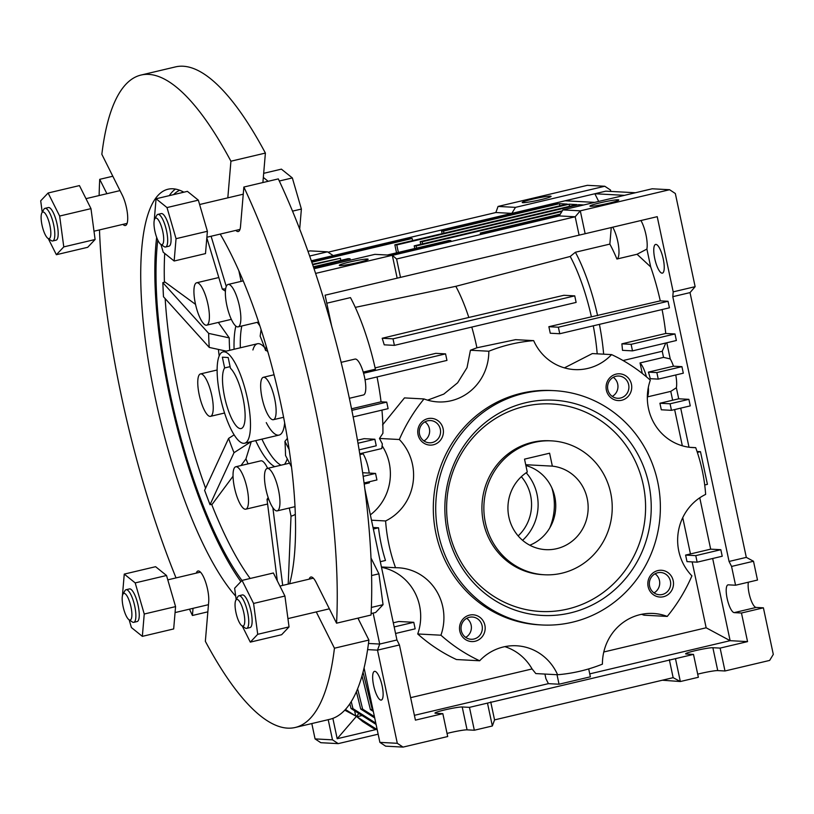 <?xml version="1.0" encoding="UTF-8"?>
<svg xmlns="http://www.w3.org/2000/svg" width="814" height="814" viewBox="0 0 814 814"><rect width="100%" height="100%" fill="white"/><g stroke="black" fill="none" stroke-linecap="round" stroke-linejoin="round"><path stroke-width="1.22" d="M642.277 373.443L640.038 362.932A18.437 5.128 76.7 0 1 646.458 376.831M648.341 387.372A18.437 5.128 76.7 0 1 647.334 396.835M647.334 396.917L670.767 391.381L672.649 400.234M675.752 374.979A18.437 5.128 76.7 0 1 676.373 387.759L670.767 391.381M650.233 378.683A18.437 5.128 -103.3 0 0 648.392 372.13L673.463 366.198L681.929 366.656L683.312 373.188L658.251 379.121L650.233 378.683M640.038 362.932L663.542 357.377L670.237 358.933A18.437 5.128 76.7 0 1 673.463 366.198M612.728 227.198A18.437 5.128 76.7 0 1 618.589 246.194A18.437 5.128 76.7 0 1 616.931 259.025L637.057 254.263L650.681 266.911L646.896 249.074L637.057 254.263M640.933 220.533A18.437 5.128 76.7 0 1 646.896 249.074M410.643 697.659L532.081 668.945L535.816 673.575L557.6 674.745A167.603 160.45 93.1 0 0 602.421 664.143A50.285 48.138 93.1 0 1 653.245 613.451A50.285 48.138 93.1 0 1 667.246 616.422A167.603 160.45 93.1 0 0 691.91 575.864A50.285 48.138 93.1 0 1 705.646 494.403A167.603 160.45 93.1 0 0 695.705 447.649A50.285 48.138 93.1 0 1 692.785 447.578A50.285 48.138 93.1 0 1 650.315 380.169A167.603 160.45 93.1 0 0 611.589 354.599A50.285 48.138 93.1 0 1 574.694 369.597A50.285 48.138 93.1 0 1 533.658 340.628A167.603 160.45 93.1 0 0 488.827 351.231L470.431 350.244L476.912 347.782A81.787 22.761 -103.3 0 0 471.784 327.075M532.081 668.945A50.285 48.138 93.1 0 0 504.863 646.642M381.501 567.317A50.285 48.138 93.1 0 1 417.714 633.964A167.603 160.45 93.1 0 0 456.44 659.533L479.66 660.775A167.603 160.45 93.1 0 1 440.934 635.205A50.285 48.138 93.1 0 0 398.463 567.785A50.285 48.138 93.1 0 0 395.543 567.724L381.43 566.971M395.563 633.475L415.16 628.835L413.777 622.303L398.779 621.499L393.294 622.802M359.747 453.764L381.766 448.555A102.238 28.449 -103.3 0 0 382.326 443.874L379.477 438.451L399.338 439.509A50.285 48.138 93.1 0 1 385.602 520.96A167.603 160.45 93.1 0 0 395.543 567.724M371.489 520.207L385.602 520.96M370.35 514.845A50.285 48.138 93.1 0 0 382.122 445.797M382.56 424.928L404.477 397.904L424.013 398.952A50.285 48.138 93.1 0 0 438.003 401.923A50.285 48.138 93.1 0 0 488.827 351.231M427.594 400.152L443.783 394.108L457.61 382.814L467.022 367.674L470.431 350.244M375.112 367.897L435.775 353.347L445.563 353.876L363.573 373.26M326.801 303.205L350.468 297.609A102.238 28.449 -103.3 0 1 375.396 369.2L363.227 372.079M396.55 252.839L394.841 244.821L567.175 204.08L559.432 203.663L443.508 231.074L441.575 230.973L557.498 203.561L554.11 203.378L554.558 204.263M569.566 206.318L569.108 204.182L396.784 244.933L394.841 244.821M398.372 252.411L396.784 244.933M420.757 244.312L420.187 241.636L576.851 204.599L569.108 204.182M422.578 243.874L422.12 241.738L420.187 241.636M579.08 206.074L578.785 204.701L422.12 241.738M414.764 248.535L414.194 245.859L562.311 210.836M561.914 211.498L416.127 245.96L414.194 245.859M416.585 248.097L416.127 245.96M480.586 234.513L480.27 233.038L560.317 214.113M482.407 234.086L482.203 233.15L480.27 233.038M559.92 214.774L482.203 233.15M451.068 241.493L450.875 240.557L389.255 255.118M387.322 255.016L448.931 240.456L450.875 240.557M369.21 473.087A18.437 5.128 76.7 0 0 363.146 453.846L359.89 454.609M364.072 482.997L376.933 479.955L375.549 473.422L362.647 472.731M369.485 481.725A18.437 5.128 76.7 0 1 369.312 482.844L364.214 484.055M313.675 267.664L319.729 266.229A18.437 5.128 76.7 0 1 321.703 266.921M377.106 729.283L337.189 738.725L358.882 713.512M362.037 715.516L356.868 716.737L362.81 721.631L374.043 728.764L376.974 728.632M414.397 715.333L548.402 683.648L545.909 678.673L544.932 674.063M589.753 673.87L730.127 640.679L706.155 627.787L603.784 651.983M674.633 409.574L682.336 445.807M665.781 343.009L662.24 351.261L663.542 357.377M662.24 351.261L623.056 360.531M635.459 192.745L605.809 191.158L311.314 260.785M333.221 255.606L327.472 251.821L309.656 256.034M413.777 622.303L394.169 626.933M365.048 379.782L446.957 360.409L445.563 353.876M351.536 408.791L381.054 401.821L386.721 402.116L351.852 410.358M353.154 416.921L388.105 408.659L386.721 402.116M357.478 440.242L364.092 438.675L374.867 439.255L357.997 443.243M359.106 449.847L376.251 445.787L374.867 439.255M375.549 473.422L363.166 476.353M676.373 387.759L678.713 398.799L659.92 403.245L661.304 409.778L671.469 410.327L690.262 405.881L688.878 399.338L670.075 403.785L671.469 410.327M357.611 688.827L362.647 709.147L374.42 716.625M356.4 691.676L360.714 709.045L374.694 717.928M362.647 709.147L360.714 709.045M349.857 703.774L351.038 708.526L376.078 724.429M351.241 701.637L352.971 708.638L375.803 723.127M351.038 708.526L352.971 708.638M363.024 672.181L372.324 709.666L373.036 710.123M362.027 675.844L370.39 709.564L373.311 711.426M372.324 709.666L370.39 709.564M345.421 709.472L355.718 716.005L354.609 710.795M344.77 710.174L355.718 716.005M433.363 444.79A13.411 12.841 93.1 0 0 440.048 422.608A13.411 12.841 93.1 0 0 418.345 427.747A13.411 12.841 93.1 0 0 433.363 444.79M432.234 442.541A11.142 10.663 93.1 0 0 430.525 420.553A11.142 10.663 93.1 0 0 419.281 431.115A11.142 10.663 93.1 0 0 432.234 442.541M423.941 440.934A11.142 10.663 93.1 0 0 424.959 421.845M475.122 641.259A13.411 12.841 93.1 0 0 481.807 619.078A13.411 12.841 93.1 0 0 460.103 624.206A13.411 12.841 93.1 0 0 475.122 641.259M474.002 639.01A11.142 10.663 93.1 0 0 472.283 617.022A11.142 10.663 93.1 0 0 461.039 627.574A11.142 10.663 93.1 0 0 474.002 639.01M465.7 637.393A11.142 10.663 93.1 0 0 466.717 618.314M663.451 596.733A13.411 12.841 93.1 0 0 670.136 574.552A13.411 12.841 93.1 0 0 648.422 579.68A13.411 12.841 93.1 0 0 663.451 596.733M662.321 594.485A11.142 10.663 93.1 0 0 660.612 572.496A11.142 10.663 93.1 0 0 649.358 583.048A11.142 10.663 93.1 0 0 662.321 594.485M654.029 592.867A11.142 10.663 93.1 0 0 655.046 573.789M621.682 400.264A13.411 12.841 93.1 0 0 628.367 378.083A13.411 12.841 93.1 0 0 606.664 383.221A13.411 12.841 93.1 0 0 621.682 400.264M620.563 398.015A11.142 10.663 93.1 0 0 618.844 376.027A11.142 10.663 93.1 0 0 607.6 386.589A11.142 10.663 93.1 0 0 620.563 398.015M612.26 396.408A11.142 10.663 93.1 0 0 613.288 377.32M574.745 295.869L393.009 338.838L394.403 345.37L576.129 302.411L574.745 295.869L563.899 295.289L468.823 317.46A81.787 22.761 -103.3 0 0 455.82 286.325L570.207 256.461L575.386 252.248L609.859 244.098L611.253 227.544M476.912 347.782L515.577 339.662L533.658 340.628M564.407 367.867L592.338 353.571L611.589 354.599M597.191 353.825A86.009 23.932 -103.3 0 0 593.274 325.814M559.757 333.74L550.254 333.231A84.453 23.504 -103.3 0 0 548.86 326.699L558.363 327.208L559.757 333.74L669.423 307.814L668.029 301.282L558.363 327.208M650.681 266.911A90.507 25.183 76.7 0 1 660.276 300.865L548.86 326.699M591.391 316.768A86.009 23.932 -103.3 0 0 570.207 256.461M314.031 268.742L374.878 254.355L392.297 255.281L397.161 278.164L325.091 295.207L331.685 326.221M741.462 613.013L763.4 607.824L773.3 654.405L769.647 660.419L724.989 670.98L720.125 648.097L747.547 641.615L741.462 613.013L734.208 612.627A14.245 3.968 76.7 0 1 727.268 599.084A14.245 3.968 76.7 0 1 727.981 584.869A14.245 3.968 76.7 0 1 728.306 584.839L735.561 585.225L731.562 566.432L729.069 561.457L746.306 557.376L690.028 292.613L695.136 286.67L675.335 193.518L669.596 189.723L652.177 188.787L562.881 209.9L559.218 215.924L575.183 216.768L396.591 258.994L392.297 255.281L315.598 273.412M468.823 317.46L382.193 338.258A85.358 23.748 76.7 0 1 384.228 344.831L394.403 345.37M355.291 307.366L455.82 286.325M373.036 527.492L378.53 527.787A167.603 160.45 93.1 0 0 385.48 560.47L380.301 561.691M704.721 484.991L707.427 484.35L700.478 451.668L697.354 452.401M378.53 527.787L373.361 529.008M241.809 325.987A78.775 21.917 -103.3 0 0 240.344 347.792M261.935 439.133A78.775 21.917 -103.3 0 0 281.034 465.191M266.259 422.608A46.927 13.055 -103.3 0 0 278.001 435.175A46.927 13.055 -103.3 0 0 279.07 435.083A46.927 13.055 -103.3 0 0 284.676 422.873M267.948 352.147A46.927 13.055 -103.3 0 0 267.175 350.946M264.519 347.466A46.927 13.055 -103.3 0 0 257.478 343.742A46.927 13.055 -103.3 0 0 252.91 349.969M570.38 612.922A107.784 103.185 93.1 0 0 624.124 434.635A107.784 103.185 93.1 0 0 449.623 475.895A107.784 103.185 93.1 0 0 570.38 612.922M567.643 609.045A103.917 99.481 93.1 0 0 619.454 437.159A103.917 99.481 93.1 0 0 451.221 476.933A103.917 99.481 93.1 0 0 567.643 609.045M551.627 440.873L549.684 440.771A67.043 64.184 93.1 0 0 482.02 504.283A67.043 64.184 93.1 0 0 542.531 574.653L544.464 574.765A67.043 64.184 -86.9 0 1 485.378 522.629A67.043 64.184 -86.9 0 1 551.627 440.873A67.043 64.184 -86.9 0 1 612.128 511.243A67.043 64.184 -86.9 0 1 544.464 574.765M572.364 622.222A117.318 112.312 93.1 0 0 660.001 497.751A117.318 112.312 93.1 0 0 554.314 390.659A117.318 112.312 93.1 0 0 435.887 501.821A117.318 112.312 93.1 0 0 541.778 624.969A117.318 112.312 93.1 0 0 572.364 622.222M554.314 390.659L551.892 390.537A117.318 112.312 93.1 0 0 433.475 501.689A117.318 112.312 93.1 0 0 539.356 624.837L541.778 624.969M424.013 398.952A167.603 160.45 93.1 0 0 399.338 439.509M557.6 674.745A50.285 48.138 93.1 0 0 516.554 645.777A50.285 48.138 93.1 0 0 479.66 660.775M417.714 633.964L440.934 635.205M697.049 451.485L700.478 451.668M729.069 561.457L672.791 296.683L690.028 292.613M763.4 607.824L756.145 607.437A14.245 3.968 76.7 0 1 750.193 597.649A14.245 3.968 76.7 0 1 748.381 582.193M731.562 566.432L753.499 561.253L746.306 557.376M735.561 585.225L757.498 580.046L753.499 561.253M380.952 700.091A14.754 4.101 -103.3 0 0 381.288 700.071A14.754 4.101 -103.3 0 0 381.888 684.767A14.754 4.101 -103.3 0 0 374.501 671.357A14.754 4.101 -103.3 0 0 373.758 686.07A14.754 4.101 -103.3 0 0 380.952 700.091M663.257 259.015A14.754 4.101 76.7 0 1 662.393 273.138A14.754 4.101 76.7 0 1 655.005 259.727A14.754 4.101 76.7 0 1 655.606 244.434A14.754 4.101 76.7 0 1 663.257 259.015M610.805 191.422L610.51 190.049L604.771 186.253L515.476 207.367L511.813 213.38L495.848 212.525L498.056 206.441L515.476 207.367M724.989 670.98L717.734 670.594A14.245 1.119 168 0 0 697.7 674.165M662.352 680.219L680.341 681.532L698.361 677.279L693.497 654.395L469.464 707.366L462.21 706.969L467.073 729.853L474.328 730.239L492.348 725.986L487.484 703.103M675.478 658.658L680.341 681.532L673.147 677.665L494.556 719.891L492.348 725.986M447.039 733.424A14.245 1.119 168 0 1 467.073 729.853M364.082 667.968L379.894 742.378L385.633 746.163L403.052 747.099L447.7 736.538L442.836 713.654L415.415 720.136L399.44 644.963L396.947 639.977L364.865 489.061M379.894 742.378L397.303 743.304L403.052 747.099M367.602 649.613L377.503 650.142L397.303 743.304M399.44 644.963L377.503 650.142L379.711 644.057L373.127 613.084M368.477 643.457L379.711 644.057L396.947 639.977M358.394 618.029L358.781 619.841M357.967 262.535A14.754 1.15 -12 0 0 368.132 259.239A14.754 1.15 -12 0 0 353.469 261.172A14.754 1.15 -12 0 0 339.285 265.374A14.754 1.15 -12 0 0 357.967 262.535M670.237 358.933L666.808 342.765M682.743 517.653L690.455 553.937M692.144 561.894L706.155 627.787M667.246 616.422L644.027 615.181A50.285 48.138 93.1 0 0 641.554 614.316M689.875 447.334L695.705 447.649M379.477 438.451L382.906 433.302A102.238 28.449 -103.3 0 0 381.939 410.114M660.276 300.865L668.029 301.282M662.087 309.544A90.507 25.183 76.7 0 1 665.75 333.475L674.979 333.964L631.115 344.332L632.498 350.875L676.373 340.506L674.979 333.964M665.75 333.475L621.876 343.844L631.115 344.332M621.876 343.844A90.507 25.183 -103.3 0 1 622.496 350.335L632.498 350.875M313.38 266.809L348.117 258.679L350.061 258.781L316.554 266.982M340.832 260.399L340.384 258.262L312.698 264.804M312.525 264.285L340.384 258.262M350.346 260.154L350.061 258.781M559.218 215.924L392.389 255.362M624.491 195.34L594.851 193.752L598.697 201.434M332.865 718.375L337.189 738.725M328.205 719.688L332.488 739.834L338.227 743.63L378.154 734.187M311.63 261.691L410.236 238.38L412.169 238.482L311.813 262.21M341.137 362.352L355.006 359.076A18.437 5.128 76.7 0 1 364.234 375.834A18.437 5.128 76.7 0 1 363.492 394.953L349.348 398.3M327.472 251.821L310.063 250.885L307.997 251.373M699.765 497.802L710.673 549.155L685.612 555.087L686.996 561.619L697.16 562.169L722.221 556.237L720.838 549.704L695.766 555.626L697.16 562.169M397.161 278.164L657.224 216.677L673.198 291.86L695.136 286.67M548.402 683.648L559.045 684.218L590.374 676.81L588.695 668.904M462.21 706.969A14.245 1.119 168 0 0 446.703 709.462A14.245 1.119 168 0 0 434.961 713.084A14.245 1.119 168 0 0 435.582 713.268L442.836 713.654M720.125 648.097L712.871 647.71A14.245 1.119 168 0 0 697.364 650.193A14.245 1.119 168 0 0 685.622 653.815A14.245 1.119 168 0 0 686.243 654.008L693.497 654.395M712.667 558.496L730.127 640.679L747.547 641.615M579.008 234.747L575.183 216.768L580.29 210.836L585.154 233.72M562.881 209.9L580.29 210.836L669.596 189.723M608.628 203.266A14.754 1.15 -12 0 0 618.793 199.969A14.754 1.15 -12 0 0 604.13 201.913A14.754 1.15 -12 0 0 589.947 206.105A14.754 1.15 -12 0 0 608.628 203.266M609.859 244.098A90.507 25.183 76.7 0 1 616.931 259.025M603.642 354.171A90.507 25.183 -103.3 0 0 599.419 324.369M532.387 199.186A14.754 1.15 168 0 1 551.078 196.347A14.754 1.15 168 0 1 536.884 200.549A14.754 1.15 168 0 1 522.222 202.483A14.754 1.15 168 0 1 532.387 199.186M604.771 186.253L587.362 185.327L498.056 206.441M338.227 743.63L320.818 742.704L315.069 738.909L332.488 739.834M311.813 723.565L315.069 738.909M689.01 447.222L680.697 408.14M710.673 549.155L720.838 549.704M672.791 296.683L673.198 291.86M678.713 398.799L688.878 399.338M597.608 315.679A90.507 25.183 -103.3 0 0 575.386 252.248M381.054 401.821A102.238 28.449 -103.3 0 0 377.035 376.943M412.627 240.618L412.169 238.482M565.079 200.793L594.729 202.371M583.76 204.965L578.785 204.701M559.89 205.8L559.432 203.663M443.956 233.211L443.508 231.074M442.134 233.649L441.575 230.973M328.062 252.198L495.848 212.525M469.464 707.366L474.328 730.239M490.73 701.912L494.556 719.891M669.332 659.686L673.147 677.665M396.591 258.994L400.407 276.974M393.009 338.838L382.193 338.258M685.612 555.087L695.766 555.626M659.92 403.245L670.075 403.785M648.392 372.13L656.857 372.578L658.251 379.121M681.929 366.656L656.857 372.578M356.868 716.737L375.976 728.866M557.02 674.714L559.045 684.218M552.35 466.137L549.603 453.205L524.531 459.137L527.279 472.069A41.901 40.11 -86.9 0 0 509.116 518.131A41.901 40.11 -86.9 0 0 545.807 549.654A41.901 40.11 -86.9 0 0 588.023 511.039A41.901 40.11 -86.9 0 0 552.35 466.137L525.722 464.713M521.326 476.689A41.901 40.11 -86.9 0 1 518.162 535.917M525.895 465.527A41.901 40.11 -86.9 0 1 555.697 503.754A41.901 40.11 -86.9 0 1 529.792 545.217M247.354 398.28A46.927 13.055 -103.3 0 0 223.005 351.892A46.927 13.055 -103.3 0 0 221.093 400.559A46.927 13.055 -103.3 0 0 244.607 443.233A46.927 13.055 -103.3 0 0 247.354 398.28M228.164 357.509L222.354 357.193L224.644 367.938A31.848 8.862 -103.3 0 0 226.119 403.286A31.848 8.862 -103.3 0 0 241.127 428.551A31.848 8.862 -103.3 0 0 243.722 401.76A31.848 8.862 -103.3 0 0 230.443 368.254L228.164 357.509M230.108 366.646L224.644 367.938M278.5 489.997A21.785 6.064 -103.3 0 0 267.206 468.457A21.785 6.064 -103.3 0 0 266.188 490.516A21.785 6.064 -103.3 0 0 276.923 510.907A21.785 6.064 -103.3 0 0 277.228 510.866A21.785 6.064 -103.3 0 0 278.5 489.997M247.059 488.319A21.785 6.064 -103.3 0 0 235.755 466.778A21.785 6.064 -103.3 0 0 237.8 498.88A21.785 6.064 -103.3 0 0 245.787 509.188A21.785 6.064 -103.3 0 0 247.059 488.319M267.613 468.355A21.785 6.064 -103.3 0 0 260.826 460.846L235.755 466.778M211.782 395.472A21.785 6.064 -103.3 0 0 200.478 373.931A21.785 6.064 -103.3 0 0 202.096 404.894A21.785 6.064 -103.3 0 0 210.511 416.341A21.785 6.064 -103.3 0 0 211.782 395.472M207.946 304.314A21.785 6.064 -103.3 0 0 196.652 282.773A21.785 6.064 -103.3 0 0 193.936 292.501A21.785 6.064 -103.3 0 0 198.657 314.774A21.785 6.064 -103.3 0 0 206.675 325.183A21.785 6.064 -103.3 0 0 207.946 304.314M239.397 305.993A21.785 6.064 -103.3 0 0 228.785 284.432A21.785 6.064 -103.3 0 0 228.093 284.452A21.785 6.064 -103.3 0 0 227.208 307.051A21.785 6.064 -103.3 0 0 238.115 326.862A21.785 6.064 -103.3 0 0 239.397 305.993M274.674 398.84A21.785 6.064 -103.3 0 0 271.784 388.746A21.785 6.064 -103.3 0 0 263.37 377.299A21.785 6.064 -103.3 0 0 262.484 399.898A21.785 6.064 -103.3 0 0 273.392 419.698A21.785 6.064 -103.3 0 0 274.674 398.84M160.785 244.363L164.102 246.611A16.758 4.66 -103.3 0 0 165.588 246.998L168.966 246.204A16.758 4.66 -103.3 0 0 169.953 230.148A16.758 4.66 -103.3 0 0 161.253 213.583L157.875 214.377A16.758 4.66 -103.3 0 0 156.726 215.395L154.762 218.885A13.675 3.805 -103.3 0 0 155.138 232.244A13.675 3.805 -103.3 0 0 160.785 244.363A13.675 3.805 -103.3 0 0 162.79 231.583A13.675 3.805 -103.3 0 0 154.762 218.885M160.979 244.495L163.217 252.218L174.155 261.009L176.048 238.685L167.002 207.57L156.064 198.769L154.233 220.482M167.002 207.57L198.341 200.152L207.387 231.278L205.494 253.602L174.155 261.009M198.341 200.152L187.403 191.361L156.064 198.769M165.588 246.998A16.758 4.66 -103.3 0 0 166.565 230.952A16.758 4.66 -103.3 0 0 157.875 214.377M263.675 173.331L281.4 169.139L292.338 177.93L301.384 209.056L299.684 229.039M292.531 211.141L301.384 209.056M279.314 181.013L292.338 177.93M268.142 181.298L263.329 177.432L262.891 182.54M371.581 575.549L378.917 573.819L370.991 557.997M371.103 613.563L375.641 612.494L383.048 604.68L378.917 573.819M371.367 607.437L383.048 604.68M48.291 238.594L56.37 254.711L63.777 246.896L59.646 216.046L48.107 192.999L40.7 200.814L42.226 212.24M63.777 246.896L95.106 239.489L87.698 247.303L56.37 254.711M95.106 239.489L90.975 208.638L59.646 216.046M90.975 208.638L79.436 185.592L48.107 192.999M47.904 238.329L51.231 240.578A16.758 4.66 -103.3 0 0 52.706 240.964L56.095 240.171A16.758 4.66 -103.3 0 0 57.072 224.115A16.758 4.66 -103.3 0 0 48.382 207.55L44.994 208.343A16.758 4.66 -103.3 0 0 43.844 209.361L41.88 212.851A13.675 3.805 -103.3 0 0 42.267 226.211A13.675 3.805 -103.3 0 0 47.904 238.329A13.675 3.805 -103.3 0 0 49.919 225.549A13.675 3.805 -103.3 0 0 41.88 212.851M129.161 619.83L131.41 627.553L142.348 636.355L144.241 614.021L135.195 582.905L124.257 574.104L122.415 595.828M144.241 614.021L175.57 606.613L173.677 628.937L142.348 636.355M175.57 606.613L166.524 575.498L135.195 582.905M166.524 575.498L155.586 566.697L124.257 574.104M128.968 619.698L132.295 621.947A16.758 4.66 -103.3 0 0 133.771 622.344L137.159 621.54A16.758 4.66 -103.3 0 0 138.136 605.484A16.758 4.66 -103.3 0 0 129.446 588.919L126.058 589.723A16.758 4.66 -103.3 0 0 124.908 590.73L122.945 594.23A13.675 3.805 -103.3 0 0 123.331 607.59A13.675 3.805 -103.3 0 0 128.968 619.698A13.675 3.805 -103.3 0 0 130.983 606.918A13.675 3.805 -103.3 0 0 122.945 594.23M242.236 625.997L250.305 642.124L281.634 634.716L289.041 626.902L257.712 634.31L253.581 603.449L242.043 580.402L234.636 588.217L236.172 599.653M289.041 626.902L284.92 596.041L253.581 603.449M284.92 596.041L273.382 572.995L242.043 580.402M250.305 642.124L257.712 634.31M241.85 625.742L245.167 627.991A16.758 4.66 -103.3 0 0 246.652 628.377L250.03 627.574A16.758 4.66 -103.3 0 0 251.017 611.528A16.758 4.66 -103.3 0 0 242.318 594.953L238.94 595.756A16.758 4.66 -103.3 0 0 237.79 596.764L235.826 600.264A13.675 3.805 -103.3 0 0 236.202 613.624A13.675 3.805 -103.3 0 0 241.85 625.742A13.675 3.805 -103.3 0 0 243.854 612.962A13.675 3.805 -103.3 0 0 235.826 600.264M246.652 628.377A16.758 4.66 -103.3 0 0 247.629 612.321A16.758 4.66 -103.3 0 0 238.94 595.756M133.771 622.344A16.758 4.66 -103.3 0 0 134.758 606.288A16.758 4.66 -103.3 0 0 126.058 589.723M52.706 240.964A16.758 4.66 -103.3 0 0 53.693 224.918A16.758 4.66 -103.3 0 0 44.994 208.343M106.909 193.712L99.715 179.334L112.81 176.241M141.015 75.051A335.205 93.274 76.7 0 1 230.922 161.213L265.395 153.073A335.205 93.274 -103.3 0 0 175.478 66.901L141.015 75.051A335.205 93.274 76.7 0 0 101.842 154.314L122.232 195.045A18.437 5.128 76.7 0 1 127.483 214.021A18.437 5.128 76.7 0 1 125.407 225.498A18.437 5.128 76.7 0 1 122.945 224.359M227.818 197.843L230.922 161.213M265.395 153.073L263.329 177.432M243.854 187.047A335.205 93.274 76.7 0 1 336.558 623.188L371.031 615.038A335.205 93.274 -103.3 0 0 278.317 178.897L243.854 187.047L240.506 226.506A18.437 5.128 76.7 0 1 238.288 231.532A18.437 5.128 76.7 0 1 235.826 230.393M309.167 579.151A18.437 5.128 76.7 0 1 310.867 577.024A18.437 5.128 76.7 0 1 316.168 582.458L336.558 623.188M357.926 618.141L368.905 640.058L334.442 648.209L316.27 611.914M334.442 648.209A335.205 93.274 76.7 0 1 295.268 727.472A335.205 93.274 76.7 0 1 205.352 641.31L208.699 601.841A18.437 5.128 76.7 0 0 205.454 581.644A18.437 5.128 76.7 0 0 197.985 570.99A18.437 5.128 76.7 0 0 196.296 573.117M295.268 727.472L329.731 719.322A335.205 93.274 -103.3 0 0 368.905 640.058M207.855 611.833L192.419 615.486L193.03 608.333M192.419 615.486A335.205 93.274 76.7 0 1 189.489 609.167M176.028 577.899A335.205 93.274 76.7 0 1 99.481 229.904M99.135 195.543A335.205 93.274 76.7 0 1 99.715 179.334M289.611 583.77A217.887 60.623 -103.3 0 0 281.023 404.629A217.887 60.623 -103.3 0 0 220.207 234.086M183.862 192.196A217.887 60.623 -103.3 0 0 168.01 189.224A217.887 60.623 -103.3 0 0 148.993 364.886A217.887 60.623 -103.3 0 0 235.704 596.163M234.137 434.839L228.602 438.4L204.619 490.323L210.022 504.69L234.025 452.686L251.282 441.564M210.022 504.69L212.291 504.151L233.038 476.241M251.261 441.656L245.95 458.862L240.995 465.537M229.721 350.305A92.186 25.651 -103.3 0 1 229.253 337.891L208.679 333.394A108.14 30.087 -103.3 0 0 209.259 347.425L226.231 351.129M229.253 337.891L218.335 322.425M208.679 333.394L162.831 282.641L165.1 282.102L195.533 304.375M241.117 281.369L238.868 270.797M226.272 286.457L211.091 236.243M267.653 351.109L265.578 350.437L266.198 346.113M289.153 449.521L284.92 441.412A108.14 30.087 -103.3 0 1 285.511 455.433L291.524 466.941M175.417 189.082A217.887 60.623 -103.3 0 0 169.261 195.655M156.654 237.342A217.887 60.623 -103.3 0 0 240.893 581.634M179.67 190.262A214.53 59.697 -103.3 0 0 173.626 194.617M157.784 240.079A214.53 59.697 -103.3 0 0 241.982 580.484M182.896 191.687A214.53 59.697 -103.3 0 0 181.868 192.674M164.713 253.419A214.53 59.697 -103.3 0 0 164.408 282.265M165.161 298.606A214.53 59.697 -103.3 0 0 205.586 488.247M211.64 504.304A214.53 59.697 -103.3 0 0 250.183 578.479M218.386 349.409A128.551 35.765 -103.3 0 0 219.19 355.952M245.95 458.862A128.551 35.765 -103.3 0 0 248.036 463.868M295.329 514.265A128.551 35.765 -103.3 0 1 291.015 516.107L288.207 584.106M162.831 282.641L163.472 296.744L209.259 347.425M204.619 490.323A213.187 59.32 -103.3 0 0 207.316 497.547A213.187 59.32 -103.3 0 0 210.053 504.609M228.602 438.4A108.14 30.087 -103.3 0 0 234.025 452.686M259.91 325.956A78.775 21.917 -103.3 0 0 257.255 322.334M235.857 326.109A78.775 21.917 -103.3 0 0 234.076 349.277M255.667 440.608A78.775 21.917 -103.3 0 0 274.766 466.666M284.534 464.356A78.775 21.917 -103.3 0 0 287.261 458.801M268.152 497.547L267.023 499.42L277.309 580.85M267.023 499.42A108.14 30.087 -103.3 0 0 268.966 499.827M282.692 585.408L272.873 507.743M162.892 282.723A213.187 59.32 -103.3 0 0 163.126 289.652A213.187 59.32 -103.3 0 0 163.472 296.744M225.62 289.062A108.14 30.087 -103.3 0 0 222.324 289.153L225.407 291.198M206.827 237.861L222.324 289.153M291.015 516.107L289.285 508.007M284.92 441.412L287.393 438.319M261.091 329.578L260.154 336.151A108.14 30.087 -103.3 0 1 265.578 350.437M207.387 231.278L176.048 238.685M734.208 612.627L756.145 607.437M712.871 647.71L717.734 670.594M551.861 487.901A56.98 54.548 -86.9 0 1 549.715 528.021M526.2 472.781A47.171 45.157 -86.9 0 1 522.588 540.323M244.607 443.233L279.07 435.083M223.005 351.892L257.478 343.742M289.55 463.176L267.206 468.457M295.004 506.664L277.228 510.866M267.603 504.029L245.787 509.188M217.135 369.994L200.478 373.931M224.562 413.013L210.511 416.341M218.813 277.533L196.652 282.773M231.329 319.353L206.675 325.183M243.213 280.881L228.093 284.452M258.608 322.018L238.115 326.862M274.064 374.766L263.37 377.299M283.608 417.287L273.392 419.698M206.878 237.24L239.977 229.416M199.603 204.518L243.244 194.2M287.932 618.609L329.365 608.821M279.924 586.07L313.329 578.164M93.997 231.207L127.106 223.382M85.979 198.657L120.004 190.608M175.061 612.576L208.455 604.68M167.796 579.853L200.458 572.13"/></g></svg>
